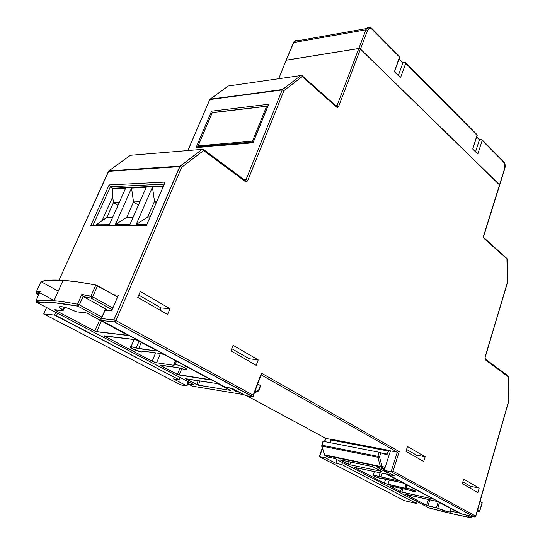 <?xml version="1.0" encoding="UTF-8"?>
<svg xmlns="http://www.w3.org/2000/svg" width="545" height="545" viewBox="0 0 545 545"><rect width="100%" height="100%" fill="white"/><g stroke="black" fill="none" stroke-linecap="round" stroke-linejoin="round"><path stroke-width="0.82" d="M399.104 58.928L402.946 62.798L405.187 62.477L402.946 62.798L398.306 75.598L402.946 62.798L399.104 58.928M476.664 136.986L479.443 139.786L481.623 139.629L479.443 139.786L475.54 151.823L479.443 139.786L476.664 136.986M244.61 180.17L245.039 181.322L245.931 181.676L247.042 181.362L247.832 180.3L246.013 179.666L282.228 89.925L284 90.538L282.555 89.475L209.893 99.36L228.287 85.994L300.806 75.537L282.344 89.707L210.104 99.142L228.287 85.994L300.806 75.537L282.555 89.475L284 90.538L282.344 89.707L209.702 99.578L187.923 150.536L209.784 99.565L282.228 89.925L246.013 179.666L244.255 179.748L246.013 179.666L245.032 180.347L246.013 179.666L247.832 180.3L246.619 181.587L245.039 181.322L203.585 150.536L181.662 167.301L115.962 320.589L253.2 395.193L261.416 373.127L399.233 451.58L393 471.193L475.662 516.129L508.798 400.568L508.608 377.072L485.547 359.952L484.9 357.983L507.286 282.76L507.088 259.045L484.151 238.608L483.538 237.361L483.633 235.733L499.54 184.782L360.449 49.111L338.718 106.234L337.696 107.331L336.374 106.99L302.23 76.573L284 90.538L247.832 180.3L284 90.538L302.23 76.573L336.374 106.99L337.88 107.256L338.718 106.234L360.449 49.111L359.209 48.546L358.808 48.546L337.042 105.648L335.89 105.778L337.042 105.648L336.374 106.227L337.042 105.648L338.718 106.234L337.042 105.648L358.808 48.546L286.384 60.195L358.808 48.546L360.449 49.111L499.54 184.782L483.633 235.733L484.151 238.608L483.994 237.811L484.151 238.608L507.088 259.045L506.932 258.255L507.443 282.705L485.043 357.173L485.547 359.952L485.316 359.012L485.547 359.952L508.608 377.072L508.362 376.152L508.771 376.956L508.362 376.152L485.316 359.012L485.125 357.466M253.057 142.776L268.719 104.245L211.583 111.153L196.036 147.62L253.057 142.776L268.719 104.245L268.017 105.321L268.719 104.245L211.583 111.153L212.441 112.461L211.583 111.153L196.036 147.62L253.057 142.776L252.962 142.422L253.057 142.776M180.538 384.77L186.955 385.942L187.793 383.809L186.955 385.942L173.351 378.877L179.312 379.831L180.218 377.556L179.312 379.831L54.527 315.085L55.76 312.346L54.527 315.085L43.702 313.947L46.604 307.55L43.682 313.947L180.858 384.94L186.955 385.942L173.351 378.877L179.312 379.831L56.428 315.759L54.527 315.085L43.682 313.947M508.785 376.983L508.798 400.568L475.662 516.129L393 471.193L399.233 451.58L261.416 373.127L253.2 395.193L115.962 320.589L181.662 167.301L179.727 166.62L108.462 171.341L59.058 280.13L108.482 171.334L179.727 166.62L113.919 319.874L101.493 318.587L105.076 310.323L111.582 310.929L118.408 295.111L113.626 294.75L118.408 295.111L111.582 310.929L111.561 310.418L111.582 310.929L105.076 310.323L105.062 309.812L101.023 319.125L101.493 318.587L113.919 319.874L114.477 321.897L101.186 320.494L225.432 387.209L232.075 388.272L245.761 395.656L252.723 396.808L114.477 321.897L253.037 396.733L245.761 395.656L232.075 388.272L225.432 387.209L100.859 320.16L101.023 319.125L101.186 320.494L114.477 321.897L113.919 319.874L115.962 320.589L114.477 321.897L115.962 320.589L113.919 319.874L180.116 166.102L108.864 170.858L130.439 155.277L202.066 149.371L180.116 166.102L108.864 170.858L108.503 171.28M92.507 225.126L90.627 225.855L146.401 225.65L165.224 182.091L164.76 182.643L165.224 182.091L109.123 184.925L110.397 186.751L93.018 225.283L93.774 225.746L93.018 225.283L110.397 186.751L112.713 188.263L110.397 186.751L164.317 184.142L110.397 186.751L109.123 184.925L90.627 225.855L146.401 225.65L165.224 182.091L109.123 184.925L90.627 225.855L91.894 225.174M140.303 291.473L169.992 308.708L167.601 314.513L137.783 297.406L140.303 291.473L137.783 297.406L167.601 314.513L169.992 308.708L161.088 307.945L160.141 310.234L161.088 307.945L169.992 308.708L140.303 291.473M256.198 365.354L230.923 350.851L233.062 345.298L258.235 359.904L256.198 365.354L258.235 359.904L233.062 345.298L230.923 350.851L256.198 365.354M477.904 492.585L462.33 483.647L463.672 479.103L479.191 488.109L477.904 492.585L479.191 488.109L463.672 479.103L462.33 483.647L477.904 492.585M407.483 446.505L425.155 456.758L423.697 461.479L405.97 451.308L407.483 446.505L405.97 451.308L423.697 461.479L425.155 456.758L416.36 455.068L415.781 456.935L416.36 455.068L425.155 456.758L407.483 446.505M278.727 78.718L286.036 60.475M211.828 98.917L211.188 99.374L211.828 98.917M110.553 170.742L109.858 171.246L110.553 170.742M338.07 107.14L336.762 105.975L338.07 107.14M461.397 513.921L474.497 516.967L475.662 516.129L474.497 516.967L391.072 471.772L393 471.193L391.072 471.772L397.319 452.146L399.233 451.58L397.319 452.146L391.072 471.772L384.205 470.321L390.458 450.824L397.319 452.146L261.103 374.858L397.319 452.146L390.458 450.824L384.205 470.321L394.28 475.758L387.727 474.361L461.397 513.921L474.497 516.967L391.072 471.772L384.205 470.321L394.28 475.758L387.727 474.361L461.622 513.976M335.863 463.305L325.685 458.018L319.568 456.73L404.485 500.685L416.387 503.451L341.838 464.578L335.863 463.305L325.685 458.018L326.339 456.104L325.685 458.018L319.568 456.73L322.415 448.446L319.438 456.69L404.342 500.63L416.387 503.451L341.838 464.578L342.512 462.576L341.838 464.578L335.863 463.305L337.069 459.728L335.863 463.305M388.306 472.535L387.727 474.361L388.306 472.535M416.584 503.471L417.123 501.666M202.474 149.446L201.902 149.487L202.474 149.446M105.955 309.499L107.576 310.391L105.955 309.499L105.648 310.207L105.955 309.499L105.062 309.812L105.246 309.458M331.251 439.44L325.862 438.405L247.062 395.874L325.862 438.405L331.251 439.44M56.428 315.759L57.538 313.28L56.428 315.759M325.637 438.296L324.759 441.614L325.856 438.405M462.855 481.869L470.567 486.31L479.191 488.109L470.567 486.31L470.056 488.082L470.567 486.31L462.855 481.869M231.761 348.677L249.249 358.753L258.235 359.904L249.249 358.753L248.438 360.906L249.249 358.753L231.761 348.677M406.563 449.427L416.36 455.068L406.563 449.427M138.771 295.083L161.088 307.945L138.771 295.083M149.487 168.146L149.31 168.555M169.958 166.784L169.774 167.199M112.713 188.263L163.555 185.893L112.713 188.263L112.393 188.972L112.713 188.263M96.056 225.269L102.119 220.527L112.686 196.97L112.393 188.972L125.554 188.372L112.393 188.972L112.686 196.97L113.483 202.563L119.314 202.386L113.483 202.563L117.958 205.431L113.483 202.563L112.686 196.97L102.119 220.527L106.779 217.544L113.483 202.563L106.779 217.544L112.597 217.469L106.779 217.544L96.274 224.792L109.361 224.724L125.554 188.372L109.361 224.724L96.274 224.792L96.056 225.269M152.45 187.139L136.127 224.595L146.857 224.54L136.127 224.595L147.722 217.005L154.514 201.323L156.919 201.248L154.514 201.323L156.361 202.549L154.514 201.323L152.45 187.139L163.234 186.649L152.45 187.139L154.514 201.323L147.722 217.005L150.127 216.971L147.722 217.005L136.127 224.595L152.45 187.139M131.536 188.1L115.315 224.697L129.894 224.622L146.189 187.425L131.536 188.1L146.189 187.425L129.894 224.622L115.315 224.697L126.781 217.278L133.532 201.957L139.908 201.759L133.532 201.957L138.423 205.152L133.532 201.957L131.536 188.1L133.532 201.957L126.781 217.278L133.143 217.196L126.781 217.278L115.315 224.697L131.536 188.1M197.835 146.578L253.234 142.109L252.464 141.135L266.648 106.275L212.23 112.761L198.142 145.835L252.464 141.135L198.142 145.835L212.196 112.604L267.752 106.023L266.648 106.275L252.464 141.135L253.118 142.02L197.951 146.741M499.663 185.157L483.769 235.903M399.642 56.523L394.423 71.77L400.507 77.772L405.732 63.322L477.182 135.412L477.134 134.779L472.733 149.051L477.808 154.065L482.202 140.481L481.937 139.67L482.202 140.481L503.812 162.281L504.963 164.828L504.786 167.989L499.554 184.735L360.463 49.064L367.575 30.37L369.496 28.388L370.757 28.456L371.969 29.26L399.717 57.252L394.423 71.77L400.507 77.772L405.732 63.322L405.187 62.477L405.664 62.607L405.732 63.322L477.182 135.412L472.733 149.051L477.808 154.065L482.202 140.481L503.812 162.281L503.696 161.593L482.107 139.792M298.347 40.657C296.78 39.799 295.404 40.044 294.225 41.393L286.071 60.372L293.544 42.578L365.947 29.805L358.828 48.491L286.404 60.148L358.828 48.491L360.116 48.798L499.69 185.089L504.827 168.453M286.261 60.182L293.544 42.578L365.947 29.805L366.628 28.544L369.619 27.325L366.676 28.483L365.947 29.805L367.575 30.37C368.679 28.115 370.144 27.747 371.969 29.26L399.717 57.252L399.655 56.537L371.922 28.538L371.969 29.26L371.915 28.531C370.116 26.909 368.359 26.916 366.628 28.544L294.225 41.393L293.299 43.184M293.394 42.626L294.273 41.338M360.463 49.064L367.575 30.37L365.947 29.805L358.828 48.491L360.463 49.064M503.226 161.429L504.874 164.386L504.82 168.453L499.683 184.912M506.509 258.098L483.994 237.811L483.694 236.148M508.022 376.016L508.362 376.152M508.955 400.425L508.764 377.017M475.778 516.292L474.838 516.967M319.493 456.151L319.833 455.872M286.241 60.229L286.145 60.781M117.938 295.656L117.706 296.214M261.505 373.795L261.416 373.127L261.505 373.795M228.287 85.994L228.948 85.899L228.287 85.994M335.87 106.023L336.374 106.99L336.299 106.139L336.865 105.962L336.183 106.037M253.234 396.399L253.296 395.861L253.234 396.399M253.2 395.193L253.296 395.861L253.2 395.193M261.246 374.674L261.45 374.333M180.858 384.94L43.702 313.947L46.604 307.55M301.474 75.442L300.806 75.537L302.175 75.721L302.23 76.573L302.175 75.721L336.299 106.139M108.864 170.858L130.439 155.277L202.066 149.371L180.293 166.116L181.662 167.301L203.585 150.536L202.066 149.371L180.116 166.102L179.727 166.62L181.662 167.301L180.116 166.102L179.761 166.538L108.523 171.259L108.864 170.858L59.044 280.13M210.104 99.142L209.696 99.592M301.964 76.137L300.976 75.53L301.964 76.137M187.841 150.543L209.893 99.36L282.344 89.707L300.806 75.537M130.439 155.277L131.413 155.202M202.066 149.371L202.951 149.241L202.066 149.371M244.61 180.014L245.85 179.952L244.95 180.266L245.039 181.322L203.585 150.536L203.537 149.466L202.236 149.378L203.585 150.536L203.203 149.385M146.401 225.65L146.36 225.208L146.401 225.65M164.76 182.643L164.522 183.222M196.588 147.225L196.036 147.62L196.588 147.225M197.746 146.959L197.188 146.993M175.735 360.681L173.923 365.293L175.19 364.571C177.902 364.912 181.069 365.981 184.694 367.773L185.45 365.899L184.694 367.773C187.003 369.067 187.412 369.728 185.934 369.742L180.586 368.366L185.491 369.708L186.812 369.517L186.635 369.094L183.1 366.989L177.575 365.014L174.965 364.571L173.603 365.266L156.626 362.793L153.261 361.737L104.327 336.061L136.379 339.773L155.536 349.842L156.599 350.946M211.412 380.103L165.51 355.197L160.816 353.542L143.233 351.178L141.945 351.981C139.316 351.634 136.196 350.571 132.578 348.793L141.237 351.893L142.824 351.832L142.851 351.212L143.478 351.205L160.816 353.542L164.372 354.652L211.188 379.715L211.596 380.035L211.256 380.083L178.344 374.885L160.475 365.354L178.181 367.698L160.904 365.164L161.579 366.165L177.452 374.497L179.973 368.161L177.452 374.497L211.494 379.913M37.38 301.392L36.685 301.031L37.38 301.392M40.459 293.196L54.118 300.472L40.459 293.196M36.052 300.527L36.706 302.366L194.156 384.825L36.849 302.407L36.106 301.576C40.643 300.847 46.604 300.567 54.003 300.731C60.795 301.358 68.629 302.509 77.513 304.178L79.366 304.866L83.078 296.46L82.009 294.92L83.296 296.616L79.366 304.866L77.513 304.178L77.901 306.174L53.86 302.652L44.445 302.128L36.849 302.407C45.869 301.487 59.555 302.741 77.901 306.174L101.302 318.771L77.901 306.174L77.513 304.178L81.832 294.416L82.009 294.92L81.832 294.416L92.691 296.861L90.906 296.18L91.219 298.176L83.296 296.616L106.943 309.587L83.296 296.616L91.219 298.176L112.1 309.683L91.219 298.176L90.906 296.18L95.811 285.015L97.589 285.696L92.691 296.861L97.589 285.696L117.577 296.977L95.811 285.015C83.099 282.508 72.178 280.954 63.043 280.341C53.478 279.728 46.141 280.096 41.039 281.445L36.365 291.888L36.386 293.108L37.087 293.796L39.329 293.36L37.087 293.796L38.743 294.675L36.392 293.115L36.365 291.888L40.289 291.2L36.154 300.479C40.8 299.988 46.747 300.077 54.003 300.731C60.795 301.358 68.629 302.509 77.513 304.178L81.832 294.416L90.906 296.18L95.811 285.015L77.642 281.901L62.321 280.293L50.079 280.171L40.97 281.506M79.366 304.866L102.092 317.149L79.366 304.866L77.901 306.174L79.366 304.866M41.59 282.01L58.288 291.064L41.59 282.01M92.691 296.861L112.829 307.993L92.691 296.861L91.219 298.176L92.691 296.861M254.358 392.979L257.921 391.337L258.575 390.234L254.719 392.005L258.575 390.234L260.347 385.635L257.792 383.748L260.347 385.635L258.453 391.099M239.296 392.168L236.871 391.773L229.649 387.883L236.871 391.773L237.055 390.963L236.871 391.773L239.296 392.168M194.156 384.825L187.821 383.796L192.337 386.153L243.84 394.621L192.337 386.153L187.821 383.796L187.385 382.154L189.708 382.529L187.385 382.154L187.65 381.445L187.228 382.134L187.821 383.796L194.156 384.825M230.433 390.397L198.026 385.104L185.681 378.72L218.375 383.796L230.433 390.397L198.4 385.192L196.691 384.586L198.251 380.601L196.691 384.586L186.097 379.02L217.973 383.707L230.433 390.397M155.972 350.946L138.655 348.643L131.331 346.661L130.173 346.927L132.578 348.793C130.017 347.369 129.526 346.654 131.12 346.647L136.236 347.983L139.111 341.027L136.236 347.983L155.972 350.946L156.442 350.415M62.934 310.091L59.446 307.373L59.677 306.685L61.265 306.583L67.56 308.15L76.607 311.842L86.716 313.021L128.395 335.393L95.811 331.503L54.793 310.023L63.152 310.548L62.934 310.091C58.88 307.653 58.322 306.488 61.258 306.583C65.032 307.108 69.658 308.681 75.142 311.29L76.974 311.91L85.783 312.776L87.786 313.484L128.17 335.495L96.69 331.735L94.823 331.081L99.653 319.861L94.823 331.081L55.174 310.248L54.793 309.724L63.152 310.548L62.934 310.091L64.283 307.162L62.934 310.091M55.392 309.778L55.174 310.248L55.392 309.778M141.305 342.199L138.655 348.643L141.305 342.199M156.204 350.966C157.069 350.953 156.844 350.578 155.536 349.842L135.971 339.692L104.347 335.802L104.667 336.265L152.178 361.226L155.604 352.84L152.178 361.226L156.626 362.793L173.603 365.266L175.456 360.531L173.923 365.293M104.844 335.863L104.667 336.265L104.844 335.863M160.414 353.487L156.626 362.793L160.414 353.487M161.94 365.307L161.579 366.165L161.94 365.307M181.717 368.761L179.189 375.117L181.717 368.761M200.083 380.887L198.4 385.192L200.083 380.887M101.397 320.794L96.69 331.735L101.397 320.794M260.496 386.119L258.841 390.411M36.297 291.957L40.984 281.567M36.808 293.626L38.729 294.702M36.569 302.23L36.154 300.479L40.289 291.2L40.017 291.643L40.289 291.2L36.317 292.011M192.072 386.01L187.671 383.748C187.289 383.905 187.139 383.367 187.228 382.134L187.514 381.377M192.187 386.105L192.76 386.221M36.522 301.514L36.685 301.031L36.522 301.514M40.017 291.643L39.887 292.106M192.814 386.228L192.337 386.153L192.814 386.228M63.043 280.341L54.003 300.731C46.747 300.077 40.793 299.988 36.154 300.479L36.093 300.636M378.918 476.487L380.117 472.733L378.918 476.487L373.645 475.077L372.923 475.274L373.999 476.058L373.243 475.063L398.32 480.86L378.918 476.487M406.768 484.716L405.678 488.313L406.877 484.771L406.1 488.163C408.539 488.395 411.482 489.308 414.922 490.895L415.406 489.349L414.922 490.895L408.096 488.449L404.785 488.197L385.097 483.538L354.216 467.344L386.827 474.184L398.851 480.465L399.362 480.935L398.32 480.86L398.497 480.274L398.32 480.86L399.281 480.738M382.011 468.359L384.416 469.661L382.011 468.359M470.137 515.965L471.854 516.892L472.004 516.394L471.854 516.892L470.137 515.965M477.182 511.394L478.551 511.619L477.311 510.931L478.551 511.619L479.695 510.801L482.107 502.715L480.009 501.529L482.107 502.715L479.695 510.801L477.672 509.684L479.804 510.965L478.871 511.666L477.182 511.394L478.558 511.619M482.236 502.803L479.825 510.897M328.104 457.003L324.548 454.843L324.909 455.334L380.723 466.942L380.362 466.431L384.436 468.864L377.235 467.358L388.094 473.203L377.235 467.358L384.164 468.809L380.723 466.942L381.956 466.016L380.362 466.431L324.548 454.843L321.611 445.837L321.959 446.11L321.993 445.19L377.923 456.329L379.245 452.261L386.657 454.789L387.325 454.101L381.575 452.977L387.325 454.101L388.51 451.09L389.512 450.456L390.411 450.967L389.239 450.395L388.701 450.729L386.643 454.789L380.846 452.704L379.49 456.88L381.956 466.016L385.049 467.692L381.956 466.016L379.49 456.88L380.846 452.704L379.245 452.261L323.267 441.321L321.993 445.19L377.923 456.329L379.245 452.261L322.987 441.28L321.959 446.11L377.889 457.296L380.362 466.431L324.548 454.843L321.959 446.11L377.889 457.296L379.49 456.88L377.923 456.329L379.49 456.88L377.889 457.296L380.362 466.431L381.956 466.016L380.723 466.942L324.909 455.334L328.383 457.153L334.732 458.474L429.249 507.994L451.028 513.506L470.723 517.696L465.484 514.882L470.723 517.696L471.854 516.892L470.723 517.696C458.277 515.338 444.454 512.102 429.249 507.994L429.365 508.029M331.851 439.379L330.856 439.972L388.51 451.09L330.856 439.972L329.8 442.601L331.585 439.318M340.175 459.891L372.794 466.67L381.963 471.439L349.399 464.66L340.216 459.973M408.307 489.894L389.982 485.868L400.486 491.665L401.883 492.162L402.98 488.688L401.883 492.162L433.67 499.159L405.044 483.79L401.324 482.475L382.706 478.776C380.308 478.544 377.406 477.638 373.999 476.058L380.832 478.51L384.027 478.708L403.3 483.047L433.67 499.159L400.779 491.801L389.845 485.902L407.674 489.73L414.036 491.617L415.883 491.638L414.922 490.895L415.583 491.808L409.057 490.119M405.841 494.404L438.425 501.795L459.612 513.118L450.129 511.026L450.62 512.068L447.561 511.666L436.777 507.926L427.253 505.651L405.862 494.465M459.585 513.179L437.655 501.57L406.236 494.438L426.626 505.385L428.431 499.472L426.626 505.385L436.456 507.838L438.289 501.747L436.456 507.838L437.751 508.281L439.543 502.32L437.751 508.281C443.044 510.57 447.302 511.837 450.517 512.082L449.993 511.019L459.605 513.104M429.835 499.792L427.982 505.869L429.835 499.792M451.11 508.526L450.388 511.074L451.11 508.526M399.206 480.976L386.453 474.082L354.407 467.46L384.354 483.19L385.676 479.069L384.354 483.19L387.911 484.451L404.785 488.197L405.97 484.287L404.785 488.197L405.678 488.313M389.375 479.873L387.911 484.451L389.375 479.873M400.486 491.665L401.529 488.361L400.486 491.665M382.256 473.189L381.01 477.107L382.256 473.189M381.916 471.534L372.412 466.575L340.25 459.871L348.282 464.224L349.127 461.704L348.282 464.224L349.761 464.749L381.95 471.432M350.673 462.024L349.761 464.749L350.673 462.024M377.235 467.358L384.164 468.809M470.73 517.702C458.277 515.345 444.475 512.116 429.337 508.029L334.732 458.474L328.383 457.153L324.759 455.286L321.686 445.987L322.987 441.28M328.655 457.207L334.712 458.474L429.099 507.94M198.073 145.903L212.216 112.713M266.805 106.152L212.203 112.665M503.696 161.593C505.133 163.316 505.535 165.51 504.915 168.18M477.079 134.71L405.671 62.614M507.443 282.705L506.932 258.255M485.173 357.309L507.347 283.107M404.649 500.726L416.407 503.464M475.799 516.217L508.88 400.813M474.518 516.98L461.588 513.976M319.438 456.69L404.342 500.63M325.603 438.303L324.486 441.559M322.279 447.99L319.329 456.581M111.575 310.888L118.367 295.145M246.974 395.854L325.712 438.357M105.056 310.153L111.555 310.759M253.296 395.84L261.15 374.728M101.452 318.621L105.069 310.282M43.586 313.92L180.702 384.886M203.537 149.466L244.95 180.266M146.38 225.541L90.742 225.759M146.394 225.61L165.183 182.125M253.009 142.654L268.556 104.402M196.357 147.361L252.982 142.545M134.07 339.46L131.12 346.647M176.546 361.117L175.19 364.571M39.778 292.338L36.392 293.115L36.944 293.755M36.706 302.366L193.822 384.681M258.534 390.942L258.773 390.595M64.678 307.264L63.268 310.309M373.243 475.063L374.361 471.507M407.095 484.887L406.1 488.163M450.661 511.578L450.517 512.082M416.223 489.792L415.712 491.406M478.871 511.666L479.804 510.965M472.154 516.428L471.99 516.98M470.975 517.75L471.97 517.048M389.205 450.395L331.551 439.318M450.756 508.342L449.993 511.019"/></g></svg>
